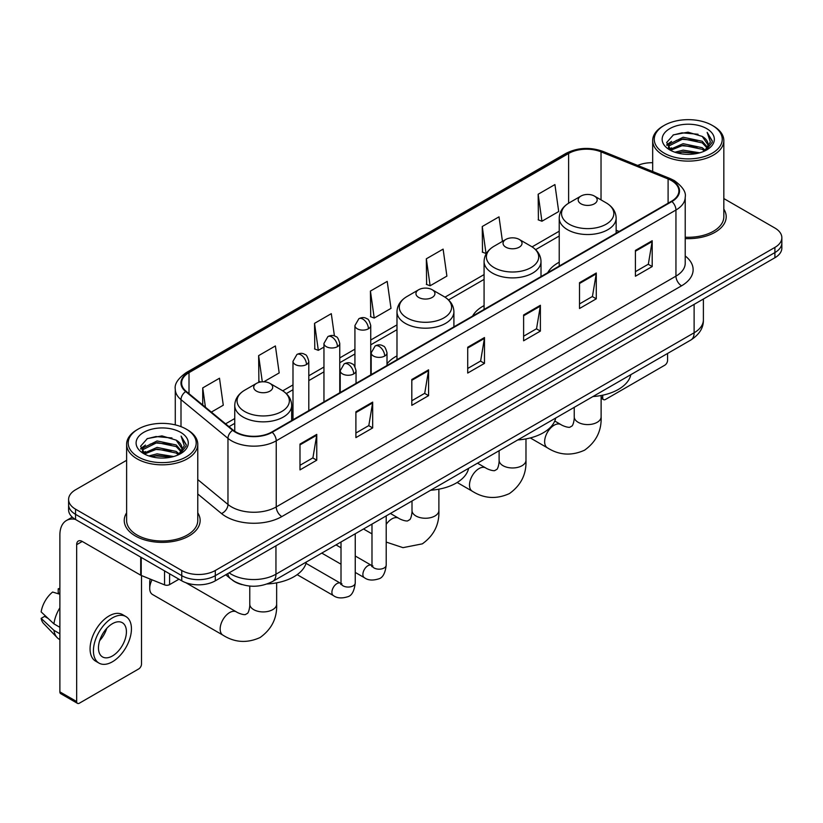 <?xml version="1.0" encoding="UTF-8"?>
<svg xmlns="http://www.w3.org/2000/svg" width="823" height="823" viewBox="0 0 823 823"><rect width="100%" height="100%" fill="white"/><g stroke="black" fill="none" stroke-linecap="round" stroke-linejoin="round"><path stroke-width="1.23" d="M396.984 355.896A41.901 24.196 0 0 0 387.005 363.848M484.078 305.6A41.901 24.196 0 0 0 472.577 316.083M559.218 262.218A41.901 24.196 0 0 0 547.707 272.711M242.003 584.608A23.723 13.693 180 0 1 232.425 580.122M126.619 460.314L75.541 489.798A23.723 13.693 0 0 0 68.597 499.489L68.597 509.818A23.723 13.693 0 0 0 75.541 519.498L181.76 580.822A23.723 13.693 0 0 0 215.297 580.822L774.906 257.733A23.723 13.693 0 0 0 781.85 248.052L781.85 242.888A23.723 13.693 0 0 1 774.906 252.568A23.723 13.693 0 0 0 781.85 242.888L781.85 237.724A23.723 13.693 0 0 0 774.906 228.043L723.829 198.559M68.597 499.489A23.723 13.693 0 0 0 75.541 509.17L181.76 570.493A23.723 13.693 0 0 0 215.297 570.493L215.297 575.658L774.906 252.568L215.297 575.658A23.723 13.693 0 0 1 181.76 575.658A23.723 13.693 0 0 0 215.297 575.658L215.297 580.822M75.541 509.17L75.541 514.334L181.76 575.658L75.541 514.334A23.723 13.693 0 0 1 68.597 504.653A23.723 13.693 0 0 0 75.541 514.334L75.541 519.498M126.619 512.842A37.951 21.912 0 0 0 124.242 520.465A37.951 21.912 0 0 0 135.353 535.958A37.951 21.912 0 0 0 176.719 540.711A37.951 21.912 0 0 0 200.143 520.465A37.951 21.912 0 0 0 197.767 512.842A37.951 21.912 0 0 1 200.143 520.465A37.951 21.912 0 0 1 176.719 540.711A37.951 21.912 0 0 1 135.353 535.958A37.951 21.912 0 0 1 124.242 520.465A37.951 21.912 0 0 1 126.619 512.842M671.475 180.597A25.297 14.608 180 0 1 678.893 190.926A25.297 14.608 180 0 1 671.475 201.254L271.765 432.024A25.297 14.608 180 0 1 233.146 430.079L186.183 391.347A25.297 14.608 180 0 1 181.605 382.973A25.297 14.608 180 0 1 189.012 372.644L568.621 153.479A25.297 14.608 180 0 1 601.027 151.844L668.101 178.961A25.297 14.608 180 0 1 671.475 180.597M671.928 180.34A25.935 14.968 0 0 0 668.461 178.663L601.387 151.545A25.935 14.968 0 0 0 568.179 153.222L188.57 372.387A25.935 14.968 0 0 0 185.669 391.563L232.631 430.285A25.935 14.968 0 0 0 272.207 432.281L671.928 201.512A25.935 14.968 0 0 0 671.928 180.34M299.994 444.07L299.994 469.892L316.762 460.201L316.762 434.379L299.994 444.07M299.994 465.304L312.915 457.845L316.701 435.244A6.327 3.652 -120 0 0 316.762 434.379M312.802 457.917L316.762 460.201M355.896 411.788L355.896 437.61L372.675 427.929L372.675 402.108L355.896 411.788M355.896 433.032L368.817 425.573L372.603 402.961A6.327 3.652 -120 0 0 372.675 402.108M368.704 425.635L372.675 427.929M411.809 379.516L411.809 405.338L428.577 395.657L428.577 369.836L411.809 379.516M411.809 400.75L424.719 393.291L428.505 370.689A6.327 3.652 -120 0 0 428.577 369.836M424.606 393.363L428.577 395.657M635.418 250.408L635.418 276.23L652.197 266.549L652.197 240.728L635.418 250.408M635.418 271.652L648.339 264.193L652.125 241.581A6.327 3.652 -120 0 0 652.197 240.728M648.226 264.255L652.197 266.549M579.515 282.69L579.515 308.512L596.284 298.821L596.284 272.999L579.515 282.69M579.515 303.924L592.437 296.465L596.222 273.864A6.327 3.652 -120 0 0 596.284 272.999M592.323 296.537L596.284 298.821M523.613 314.962L523.613 340.784L540.382 331.103L540.382 305.282L523.613 314.962M523.613 336.206L536.534 328.747L540.32 306.135A6.327 3.652 -120 0 0 540.382 305.282M536.421 328.809L540.382 331.103M467.711 347.234L467.711 373.056L484.48 363.375L484.48 337.553L467.711 347.234M467.711 368.478L480.622 361.019L484.408 338.418A6.327 3.652 -120 0 0 484.48 337.553M480.509 361.081L484.48 363.375M685.22 238.588A37.951 21.912 0 0 0 726.205 216.747A37.951 21.912 0 0 0 723.829 209.124A37.951 21.912 0 0 1 726.205 216.747A37.951 21.912 0 0 1 685.22 238.588M215.297 570.493L774.906 247.404A23.723 13.693 0 0 0 781.85 237.724M652.67 162.717A23.723 13.693 0 0 0 637.681 165.444M263.823 381.79L279.182 372.922L275.396 345.948L258.628 355.629L258.895 381.296M211.346 412.097L223.28 405.204L219.494 378.22L202.725 387.911L202.725 404.988M426.335 258.803L430.12 285.776L446.899 276.096L443.113 249.122L426.335 258.803L426.612 284.47M502.462 241.386L499.016 216.84L482.247 226.52L482.515 252.188M538.149 194.249L541.935 221.233L558.704 211.542L554.918 184.568L538.149 194.249L538.417 219.916M334.426 335.949L331.299 313.666L314.53 323.357L314.798 349.024M370.432 291.075L374.218 318.059L390.997 308.378L387.211 281.394L370.432 291.075L370.71 316.742M374.218 318.059L370.432 316.639M430.12 285.776L426.335 284.367M482.247 226.52L486.033 253.505L486.527 253.217M486.033 253.505L482.247 252.085M541.935 221.233L538.149 219.813M314.53 323.357L318.316 350.331L323.953 347.08M318.316 350.331L314.53 348.921M260.716 381.975L258.628 381.193M258.628 355.629L262.3 381.81M202.725 387.911L205.431 407.22M601.119 396.892L602.714 397.818A3.95 2.284 120 0 0 603.537 399.628A3.95 2.284 120 0 0 605.512 399.433L664.768 365.217A3.95 2.284 120 0 0 667.566 360.381L667.566 353.458M602.714 397.818L602.714 395.194M664.212 153.16A34 19.629 0 0 0 712.286 153.16A34 19.629 0 0 0 712.286 125.405L713.407 126.053A35.574 20.544 0 0 1 723.829 140.568A35.574 20.544 0 0 1 701.865 159.549A35.574 20.544 0 0 1 663.091 155.094A35.574 20.544 0 0 1 652.67 140.568A35.574 20.544 0 0 1 663.091 126.053L664.212 125.405A34 19.629 0 0 0 664.212 153.16M685.22 237.209A35.574 20.544 0 0 0 723.829 216.747L723.829 140.568M674.932 152.234L683.131 150.136L699.766 152.8M677.278 152.944L683.131 151.751L697.338 153.407L682.03 152.183L677.442 152.996M669.809 149.591L683.131 143.675L702.225 147.708L705.301 150.249M670.632 150.27L683.131 145.29L702.225 149.323L704.447 151.021M668.718 148.5L669.161 144.21L683.131 137.225L702.225 141.247L707.451 147.183M668.543 147.718L669.161 145.825L683.131 138.84L702.225 142.863L707.08 147.955M704.241 151.185A19.762 11.409 0 0 0 708.017 144.478A19.762 11.409 0 0 0 702.225 136.412L708.006 144.869M706.7 128.635A26.089 15.061 0 0 0 669.86 128.594A26.089 15.061 0 0 0 669.685 149.868A26.089 15.061 0 0 0 669.799 149.93A26.089 15.061 0 0 0 706.813 149.868A26.089 15.061 0 0 0 706.7 128.635M702.225 136.412L688.028 132.174L673.43 134.859L666.671 142.502L671.157 150.65M705.867 150.393L712.162 142.4L712.296 140.959L707.163 132.39L710.393 141.998L704.457 151.093M713.407 126.053L712.286 125.405A34 19.629 0 0 0 664.212 125.405M707.163 132.39L712.286 141.289M673.091 135.023L682.03 132.822L698.038 134.252M666.928 145.414L669.84 143.12M676.259 140.394L682.03 139.272L697.472 140.538M676.259 146.844L682.03 145.733L697.472 146.998M666.753 144.776L671.547 141.371M669.305 149.117L671.547 147.831M580.966 203.806A9.485 5.473 0 0 0 594.391 203.806A9.485 5.473 0 0 0 594.391 196.059L606.17 202.859A26.151 15.092 0 0 1 606.17 224.206A26.151 15.092 0 0 1 569.187 224.206A26.151 15.092 0 0 1 569.187 202.859C562.757 206.686 559.424 211.758 559.218 218.095A28.466 16.429 0 0 0 567.551 229.72A28.466 16.429 0 0 0 598.568 233.279A28.466 16.429 0 0 0 616.139 218.095C615.933 211.758 612.61 206.686 606.17 202.859L594.391 196.059A9.485 5.473 0 0 0 580.966 196.059A9.485 5.473 0 0 0 580.966 203.806M592.91 396.563A43.485 25.102 0 0 0 630.85 374.66M505.836 247.178A9.485 5.473 0 0 0 519.251 247.178A9.485 5.473 0 0 0 519.251 239.431L531.03 246.231A26.151 15.092 0 0 1 531.03 267.588A26.151 15.092 0 0 1 494.057 267.588A26.151 15.092 0 0 1 494.057 246.231C487.617 250.058 484.294 255.14 484.078 261.477A28.466 16.429 0 0 0 492.421 273.092A28.466 16.429 0 0 0 523.438 276.651A28.466 16.429 0 0 0 541.009 261.477C540.793 255.14 537.47 250.058 531.03 246.231L519.251 239.431A9.485 5.473 0 0 0 505.836 239.431A9.485 5.473 0 0 0 505.836 247.178M517.77 439.945A43.485 25.102 0 0 0 555.71 418.033M418.732 297.463A9.485 5.473 0 0 0 432.157 297.463A9.485 5.473 0 0 0 432.157 289.717L443.936 296.527A26.151 15.092 0 0 1 443.936 317.873A26.151 15.092 0 0 1 406.953 317.873A26.151 15.092 0 0 1 406.953 296.527C400.513 300.344 397.19 305.426 396.984 311.763A28.466 16.429 0 0 0 405.317 323.377A28.466 16.429 0 0 0 436.334 326.947A28.466 16.429 0 0 0 453.905 311.763C453.699 305.426 450.376 300.344 443.936 296.527L432.157 289.717A9.485 5.473 0 0 0 418.732 289.717A9.485 5.473 0 0 0 418.732 297.463M430.676 490.23A43.485 25.102 0 0 0 468.616 468.328M152.049 579.824A13.435 7.757 120 0 0 149.724 588.342L149.724 581.892A5.535 3.199 -60 0 1 150.331 579.125M149.724 588.342A13.435 7.757 120 0 0 152.512 594.494L222.951 635.161A13.435 7.757 -60 0 1 220.883 624.39A13.435 7.757 -60 0 1 229.668 612.549A13.435 7.757 -60 0 1 236.386 611.88C237.137 612.549 242.291 614.884 245.254 614.627L247.713 613.207C249.42 610.769 249.976 605.142 249.77 604.154A13.435 7.757 180 0 0 253.71 609.648A13.435 7.757 180 0 0 272.711 609.648A13.435 7.757 180 0 0 276.651 604.154C277.228 618.063 271.713 629.184 260.109 637.516C247.095 643.401 234.709 642.619 222.951 635.161M256.498 391.131A9.485 5.473 0 0 0 269.923 391.131A9.485 5.473 0 0 0 269.923 383.384L281.703 390.184A26.151 15.092 0 0 1 281.703 411.531A26.151 15.092 0 0 1 244.719 411.531A26.151 15.092 0 0 1 244.719 390.184C238.279 394.011 234.956 399.093 234.75 405.43A28.466 16.429 0 0 0 243.083 417.045A28.466 16.429 0 0 0 274.1 420.604A28.466 16.429 0 0 0 291.671 405.43C291.465 399.093 288.143 394.011 281.703 390.184L269.923 383.384A9.485 5.473 0 0 0 256.498 383.384A9.485 5.473 0 0 0 256.498 391.131M267.166 583.97A43.485 25.102 0 0 0 306.382 561.986M169.6 573.796L169.6 584.618L178.961 579.207M75.274 519.344A31.624 18.26 -120 0 0 66.437 520.517A31.624 18.26 -120 0 0 59.884 534.991L59.884 691.855L76.662 701.535L76.662 544.672A7.911 4.568 60 0 1 78.298 541.05A7.911 4.568 60 0 1 82.249 541.441L140.702 575.195L140.702 557.12M76.662 701.535A3.95 2.284 120 0 0 77.475 703.346L60.707 693.666A3.95 2.284 -60 0 1 59.884 691.855M77.475 703.346A3.95 2.284 120 0 0 79.45 703.151L138.706 668.934A3.95 2.284 120 0 0 141.505 664.099L141.505 575.555M169.6 584.618A3.95 2.284 180 0 1 164.538 584.865L141.227 575.452A3.95 2.284 180 0 1 140.702 575.195M112.432 655.962A19.762 11.409 120 0 0 125.353 638.545A19.762 11.409 120 0 0 122.318 622.702A19.762 11.409 120 0 0 112.432 623.68A19.762 11.409 120 0 0 99.521 641.107A19.762 11.409 120 0 0 102.556 656.939A19.762 11.409 120 0 0 112.432 655.962M99.665 640.644A19.762 11.409 120 0 0 106.764 628.35M59.884 589.33L58.207 588.815L58.207 592.786L59.884 593.753M125.878 616.54L122.524 614.606A26.881 15.524 120 0 0 109.078 615.943A26.881 15.524 120 0 0 91.518 639.625A26.881 15.524 120 0 0 95.643 661.167L98.997 663.101A26.881 15.524 120 0 0 112.432 661.774A26.881 15.524 120 0 0 129.993 638.082A26.881 15.524 120 0 0 125.878 616.54A26.881 15.524 120 0 0 112.432 617.878A26.881 15.524 120 0 0 94.871 641.559A26.881 15.524 120 0 0 98.997 663.101M59.884 607.806A26.089 15.061 120 0 0 53.948 623.885L41.15 611.911A20.554 11.872 120 0 1 52.621 592.046L59.884 594.247M59.884 627.311L53.948 623.885M48.073 618.392L44.586 616.376L41.15 618.361L53.948 630.336L59.884 633.772M53.948 630.336A26.089 15.061 120 0 0 57.168 637.63A26.089 15.061 120 0 0 59.143 639.183L59.884 639.605M59.884 588.352A20.554 11.872 120 0 0 58.207 588.815M41.15 618.361A20.554 11.872 120 0 0 43.578 623.484L57.168 637.63M138.151 456.878A34 19.629 0 0 0 186.235 456.878A34 19.629 0 0 0 186.235 429.122L187.346 429.771A35.574 20.544 0 0 1 197.767 444.286A35.574 20.544 0 0 1 175.803 463.267A35.574 20.544 0 0 1 137.029 458.812A35.574 20.544 0 0 1 126.619 444.286A35.574 20.544 0 0 1 137.029 429.771L138.151 429.122A34 19.629 0 0 0 138.151 456.878M126.619 444.286L126.619 520.465A35.574 20.544 0 0 0 137.029 534.991A35.574 20.544 0 0 0 175.803 539.446A35.574 20.544 0 0 0 197.767 520.465L197.767 444.286M148.87 455.952L157.08 453.854L173.704 456.518M151.216 456.662L157.08 455.469L171.277 457.125M143.758 453.308L157.08 447.393L176.163 451.426L179.239 453.967M144.57 453.987L157.08 449.008L176.163 453.041L178.385 454.738M142.657 452.218L143.099 447.928L157.08 440.943L176.163 444.965L181.389 450.901M142.482 451.436L143.099 449.543L157.08 442.558L176.163 446.58L181.019 451.673M178.19 454.903A19.762 11.409 0 0 0 181.955 448.196A19.762 11.409 0 0 0 176.163 440.13L181.945 448.586M180.638 432.353A26.089 15.061 0 0 0 143.799 432.312A26.089 15.061 0 0 0 143.634 453.586A26.089 15.061 0 0 0 143.747 453.648A26.089 15.061 0 0 0 180.751 453.586A26.089 15.061 0 0 0 180.638 432.353M176.163 440.13L161.966 435.892L147.368 438.577L140.61 446.22L145.095 454.368M179.805 454.111L186.111 446.117L186.235 444.677L181.101 436.108L184.331 445.716L178.396 454.81M187.346 429.771L186.235 429.122A34 19.629 0 0 0 138.151 429.122M181.101 436.108L186.224 445.006M147.029 438.741L155.969 436.54L171.976 437.97M140.867 449.132L143.778 446.838M150.198 444.111L155.969 442.99L171.41 444.255M150.198 450.562L155.969 449.451L171.41 450.716M151.381 456.714L155.969 455.901L171.256 457.125M140.692 448.494L145.486 445.089M143.243 452.835L145.486 451.549M229.113 572.849A31.624 18.26 0 0 0 231.232 574.207A31.624 18.26 0 0 0 275.952 574.207L694.118 332.78A31.624 18.26 0 0 0 703.387 319.869C703.614 327.719 699.437 334.436 690.847 340.022L272.68 581.439A15.812 9.125 60 0 0 275.952 574.207L275.952 545.803M694.118 304.376L694.118 332.78A15.812 9.125 60 0 1 690.847 340.022M227.827 573.59A15.812 10.576 129.5 0 0 230.584 578.734L225.78 574.773M774.906 257.733L774.906 247.404M181.76 580.822L181.76 570.493M685.22 255.984A39.535 22.818 180 0 1 681.547 285.818L281.826 516.587A7.911 4.568 60 0 1 276.24 506.906L675.95 276.137A31.624 18.26 0 0 0 685.22 263.226L685.22 197.119A31.624 18.26 180 0 1 675.95 210.03A7.911 4.568 -120 0 0 671.928 201.512M281.826 516.587A39.535 22.818 180 0 1 225.924 516.587A39.535 22.818 180 0 1 221.49 513.542L197.767 493.985M232.631 430.285A7.911 5.288 129.5 0 0 227.971 438.371L227.971 504.468A31.624 18.26 0 0 0 231.51 506.906A31.624 18.26 0 0 0 276.24 506.906L276.24 440.809A31.624 18.26 180 0 1 227.971 438.371L180.998 399.639A31.624 18.26 180 0 1 175.278 389.166L175.278 424.884M685.22 197.119C686.269 192.181 682.637 186.677 674.315 180.587L670.159 178.57A7.911 3.704 112 0 0 668.461 178.663M670.159 178.57L603.084 151.453C589.988 146.823 577.551 147.492 565.792 153.479A7.911 4.568 60 0 1 568.179 153.222M188.57 372.387A7.911 4.568 -120 0 0 186.183 372.634C177.974 378.539 174.342 384.053 175.278 389.166M185.669 391.563A7.911 5.288 129.5 0 0 180.998 399.639L180.998 426.653M603.084 151.453A7.911 3.704 112 0 0 601.387 151.545M272.207 432.281A7.911 4.568 60 0 1 276.24 440.809L675.95 210.03L675.95 276.137A7.911 4.568 60 0 0 681.547 285.818M197.767 479.572L227.971 504.468A7.911 5.288 -50.5 0 1 221.49 513.542M189.012 372.644L189.012 393.682M668.101 178.961L668.101 203.199M601.027 151.844L601.027 199.886M619.143 231.469L616.139 230.255M568.621 153.479L568.621 203.199M559.218 231.212L532.08 246.879M484.078 274.584L444.986 297.165M396.984 324.879L370.741 340.022M354.929 349.158L339.765 357.912M323.953 367.037L308.8 375.792M292.988 384.917L282.752 390.822M234.75 418.537L225.584 423.835M467.711 348.057L484.408 338.418M523.613 315.785L540.32 306.135M579.515 283.503L596.222 273.864M635.418 251.231L652.125 241.581M411.809 380.329L428.505 370.689M355.896 412.611L372.603 402.961M299.994 444.883L316.701 435.244M601.119 395.513L601.119 416.829A13.435 7.757 180 0 1 597.179 422.312A13.435 7.757 180 0 1 578.178 422.312A13.435 7.757 180 0 1 574.238 416.829C574.444 417.806 573.888 423.444 572.18 425.882L569.722 427.302C566.759 427.559 561.605 425.224 560.854 424.555L554.764 421.037M601.119 416.829C601.695 430.738 596.181 441.858 584.577 450.181C571.563 456.065 559.177 455.284 547.418 447.835A13.435 7.757 -60 0 1 545.361 437.064A13.435 7.757 -60 0 1 554.136 425.224A13.435 7.757 -60 0 1 560.854 424.555M525.979 438.896L525.979 460.211A13.435 7.757 180 0 1 522.049 465.695A13.435 7.757 180 0 1 503.038 465.695A13.435 7.757 180 0 1 499.108 460.211C499.304 461.189 498.748 466.816 497.051 469.254L494.592 470.674C491.629 470.931 486.475 468.606 485.724 467.937L477.505 463.184M525.979 460.211C526.555 474.12 521.041 485.231 509.437 493.563C496.434 499.448 484.047 498.666 472.279 491.208A13.435 7.757 -60 0 1 470.221 480.447A13.435 7.757 -60 0 1 478.996 468.596A13.435 7.757 -60 0 1 485.724 467.937M438.885 489.181L438.885 510.497A13.435 7.757 180 0 1 434.945 515.98A13.435 7.757 180 0 1 415.944 515.98A13.435 7.757 180 0 1 412.004 510.497C412.21 511.474 411.654 517.101 409.947 519.539L407.488 520.969C404.525 521.226 399.371 518.891 398.62 518.223L390.411 513.48M386.213 524.354A13.435 7.757 -60 0 1 391.902 518.881A13.435 7.757 -60 0 1 398.62 518.223M384.691 356.05A7.911 4.568 0 0 0 387.005 352.82C385.75 348.252 384.506 346.01 383.251 346.092C380.967 344.477 378.261 344.446 375.144 345.979A7.911 4.568 60 0 1 379.105 346.37A7.911 4.568 -120 0 1 384.691 356.05A7.911 4.568 0 0 1 373.508 356.05A7.911 4.568 0 0 1 371.194 352.82L375.144 345.979M355.248 572.427L364.363 577.684A7.119 4.105 -60 0 1 363.272 571.985A7.119 4.105 -60 0 1 367.922 565.72A7.119 4.105 -60 0 1 368.231 565.545A7.119 4.105 -60 0 1 371.482 565.36L355.248 555.998M372.397 566.08L371.759 566.605L371.986 565.072A7.119 4.105 -0 0 0 374.064 567.973A7.119 4.105 -0 0 0 383.806 568.158A7.119 4.105 -0 0 0 386.213 565.072C385.236 573.333 382.685 577.952 378.539 578.919C372.593 580.729 367.871 580.318 364.363 577.684M353.715 373.93A7.911 4.568 0 0 0 356.04 370.7C354.785 366.132 353.53 363.889 352.285 363.972C349.991 362.367 347.296 362.326 344.179 363.859A7.911 4.568 60 0 1 348.129 364.25A7.911 4.568 -120 0 1 353.715 373.93A7.911 4.568 0 0 1 342.543 373.93A7.911 4.568 0 0 1 340.218 370.7L344.179 363.859M297.165 574.66L333.387 595.574A7.119 4.105 -60 0 1 332.297 589.865A7.119 4.105 -60 0 1 336.946 583.6A7.119 4.105 -60 0 1 337.265 583.425A7.119 4.105 -60 0 1 340.506 583.25L306.033 563.344M341.422 583.96L340.784 584.484L341.01 582.951A7.119 4.105 -0 0 0 343.098 585.853A7.119 4.105 -0 0 0 352.83 586.038A7.119 4.105 -0 0 0 355.248 582.951C354.271 591.212 351.709 595.831 347.563 596.798C341.617 598.609 336.895 598.198 333.387 595.574M368.426 328.778A7.911 4.568 0 0 0 370.741 325.548C369.486 320.98 368.231 318.738 366.986 318.82C364.692 317.205 361.997 317.164 358.879 318.696A7.911 4.568 60 0 1 362.83 319.087A7.911 4.568 -120 0 1 368.426 328.778A7.911 4.568 0 0 1 357.244 328.778A7.911 4.568 0 0 1 354.929 325.548L358.879 318.696M337.451 346.658A7.911 4.568 0 0 0 339.765 343.428C338.51 338.86 337.265 336.617 336.01 336.7C333.726 335.084 331.021 335.054 327.904 336.586A7.911 4.568 60 0 1 331.864 336.977A7.911 4.568 -120 0 1 337.451 346.658A7.911 4.568 0 0 1 326.268 346.658A7.911 4.568 0 0 1 323.953 343.428L327.904 336.586M306.485 364.538A7.911 4.568 0 0 0 308.8 361.307C307.545 356.74 306.29 354.497 305.045 354.579C302.751 352.974 300.056 352.933 296.938 354.466A7.911 4.568 60 0 1 300.889 354.857A7.911 4.568 -120 0 1 306.485 364.538A7.911 4.568 0 0 1 295.303 364.538A7.911 4.568 0 0 1 292.988 361.307L296.938 354.466M76.662 544.672L82.249 541.441M141.227 557.418L141.227 575.452M164.538 584.865L164.538 570.874M272.68 581.439C259.955 587.838 247.229 587.838 234.504 581.439L230.584 578.734M703.387 319.869L703.387 299.027M565.792 153.479L186.183 372.634M559.218 236.026L535.619 249.647M484.078 279.398L448.525 299.932M396.984 329.684L370.741 344.837M354.929 353.972L339.765 362.717M323.953 371.852L308.8 380.607M292.988 389.732L286.291 393.6M234.75 423.351L229.01 426.664M603.537 399.628L601.119 398.229M668.482 148.222L668.482 146.906M652.67 171.503L652.67 140.568M547.418 447.835L530.279 437.939M616.139 233.197L616.139 218.095M559.218 266.066L559.218 218.095M580.966 196.059L569.187 202.859M574.238 407.344L574.238 416.829M472.279 491.208L457.156 482.484M541.009 276.579L541.009 261.477M484.078 309.448L484.078 261.477M505.836 239.431L494.057 246.231M499.108 450.716L499.108 460.211M438.885 510.497C439.461 524.405 433.947 535.516 422.343 543.849L402.992 547.655L386.213 542.079M371.986 533.88L363.529 528.994M453.905 326.865L453.905 311.763M396.984 359.733L396.984 311.763M418.732 289.717L406.953 296.527M412.004 501.001L412.004 510.497M276.651 582.849L276.651 604.154M291.671 420.532L291.671 405.43M234.75 431.262L234.75 405.43M256.498 383.384L244.719 390.184M236.386 611.88L185.864 582.715M249.77 586.069L249.77 604.154M372.922 565.936L371.482 565.36M386.213 515.898L386.213 565.072M387.005 365.494L387.005 352.82M341.01 564.208L321.772 553.097M371.986 524.107L371.986 565.072M371.194 374.619L371.194 352.82M341.01 547.779L336 544.888M341.946 583.816L340.506 583.25M355.248 533.777L355.248 582.951M356.04 383.374L356.04 370.7M341.01 541.997L341.01 582.951M340.218 392.499L340.218 370.7M370.741 374.887L370.741 325.548M354.929 366.667L354.929 325.548M339.765 392.766L339.765 343.428M323.953 401.891L323.953 343.428M308.8 410.646L308.8 361.307M292.988 419.771L292.988 361.307M66.437 520.517L72.27 517.142M142.43 451.94L142.43 450.623"/></g></svg>
